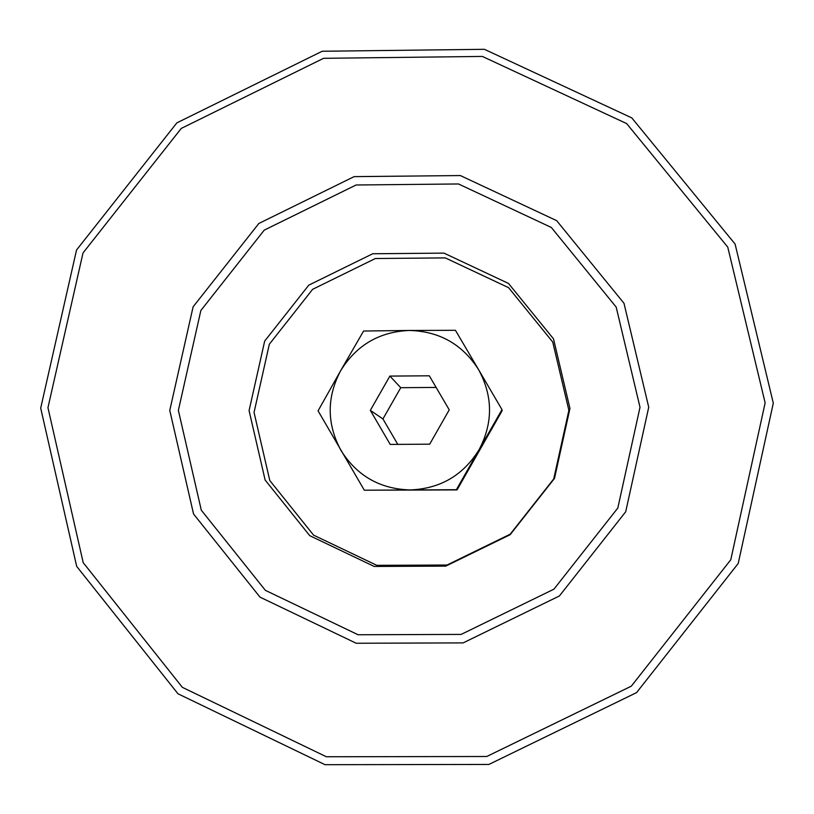 <?xml version="1.0" encoding="UTF-8"?>
<svg xmlns="http://www.w3.org/2000/svg" width="814" height="814" viewBox="0 0 814 814"><rect width="100%" height="100%" fill="white"/><g stroke="black" fill="none" stroke-linecap="round" stroke-linejoin="round"><path stroke-width="1.22" d="M409.35 330.453L363.593 331.033L340.618 370.757C326.628 397.374 326.74 423.931 340.954 450.417C356.98 475.875 380.057 489.041 410.185 489.936C440.313 488.726 463.298 475.264 479.141 449.582L501.984 409.615L478.642 369.749L455.443 330.311L409.35 330.453C379.324 331.736 356.41 345.167 340.618 370.757L318.071 410.846L364.316 490.211L456.379 489.702L479.141 449.582C493.142 422.842 492.979 396.235 478.642 369.749C462.515 344.353 439.418 331.247 409.35 330.453M389.875 376.088L370.329 410.368L390.211 444.424L429.69 444.179L449.247 409.839L429.314 375.803L389.875 376.088L400.753 387.688L436.131 387.433M568.884 410.317L552.737 342.033L508.587 287.657L445.278 257.896L375.366 258.516L312.627 289.316L269.342 344.21L254.049 412.413L269.79 480.535L313.563 535.134L376.821 565.333L447.028 565.028L510.205 534.188L553.724 478.937L568.884 410.317M364.316 490.211L457.041 489.916L502.116 410.755L501.984 409.615M569.963 408.445L553.5 338.858L508.496 283.445L443.976 253.113L372.731 253.754L308.791 285.144L264.682 341.076L249.084 410.592L265.12 480.016L309.737 535.663L374.196 566.442L445.757 566.127L510.154 534.696L554.507 478.378L569.963 408.445M640.008 407.265L616.188 307.102L551.322 227.452L458.475 183.964L356.084 184.992L264.224 230.138L200.855 310.5L178.368 410.358L201.302 510.205L265.364 590.333L358.089 634.757L461.141 634.411L553.927 589.173L617.816 508.028L640.008 407.265M648.727 407.214L623.992 303.286L556.674 220.655L460.348 175.559L354.131 176.628L258.842 223.474L193.101 306.827L169.77 410.419L193.549 514L260.002 597.14L356.196 643.253L463.125 642.897L559.411 595.96L625.701 511.762L648.727 407.214M765.14 402.859L727.757 247.11L626.648 123.586L482.366 56.431L323.565 58.313L181.257 128.419L83.018 252.93L47.955 407.692L83.211 562.657L182.377 687.352L326.363 756.755L486.741 756.501L631.298 686.182L730.779 559.767L765.14 402.859M773.3 403.154L735.093 244.047L631.786 117.888L484.401 49.308L322.202 51.251L176.862 122.863L76.526 250.02L40.7 408.099L76.689 566.381L177.971 693.772L325.051 764.692L488.888 764.448L636.579 692.612L738.217 563.471L773.3 403.154M397.781 444.373L382.936 418.945L400.753 387.688M370.329 410.368L382.936 418.945M457.041 489.916L456.379 489.702"/></g></svg>
